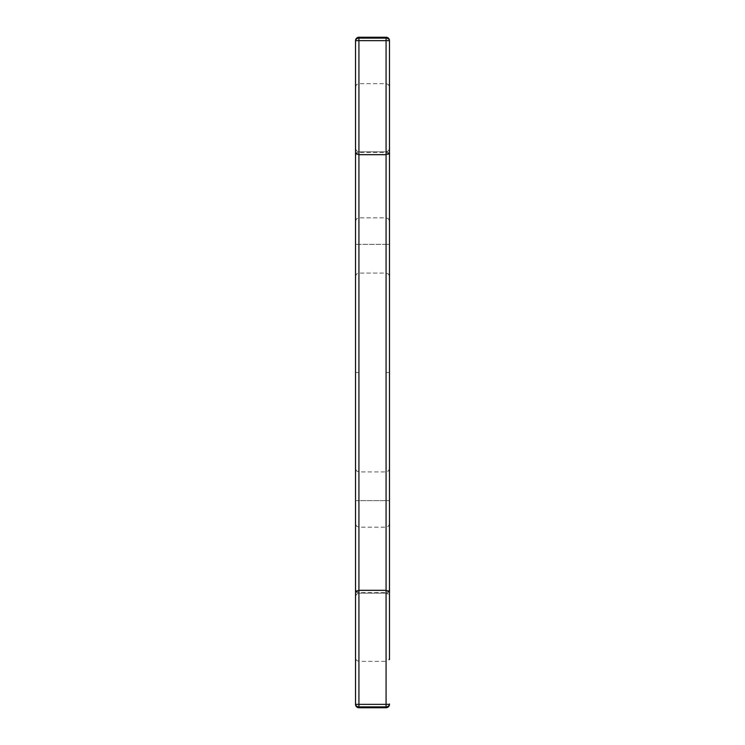 <?xml version="1.0" encoding="UTF-8"?>
<svg xmlns="http://www.w3.org/2000/svg" width="745" height="745" viewBox="0 0 745 745"><rect width="100%" height="100%" fill="white"/><g stroke="black" fill="none" stroke-linecap="round" stroke-linejoin="round"><path stroke-width="0.56" stroke-dasharray="3.73 2.79" d="M389.477 153.517L389.477 155.202A3.399 3.399 0 0 0 386.078 151.803L386.078 593.197L386.078 500.631L386.078 593.197L388.462 594.175L389.477 596.587L389.477 155.202A3.399 3.399 0 0 0 386.078 151.803L358.922 151.803A3.399 3.399 0 0 0 355.523 155.202L355.523 704.351M386.078 38.097L386.078 244.369L386.078 151.803L358.922 151.803L358.922 244.369L358.922 38.097M358.922 706.903L358.922 593.197A3.399 3.399 0 0 1 355.523 589.798A3.399 3.399 0 0 0 358.922 593.197L386.078 593.197L358.922 593.197L358.922 151.803A3.399 3.399 0 0 0 355.523 155.202A3.399 3.399 0 0 1 358.922 151.803L356.538 150.825L355.523 148.413L355.523 244.369L355.523 148.413M389.477 61.686L389.477 40.649M389.477 659.614L389.477 657.965L388.48 660.368L386.078 661.364L386.078 706.903M355.523 500.631L355.523 244.369L355.523 500.631L358.922 500.631L358.922 244.369L358.922 500.631L386.078 500.631L355.523 500.631M389.477 589.798A3.399 3.399 0 0 1 386.078 593.197A3.399 3.399 0 0 0 389.477 589.798A3.399 3.399 0 0 1 386.078 593.197L386.078 706.865L386.078 661.364L358.922 661.364L356.52 660.368L355.523 657.965M386.078 244.369L355.523 244.369L386.078 244.369L386.078 500.631L386.078 244.369L389.477 244.369L386.078 244.369M386.078 500.631L389.477 500.631L386.078 500.631M389.477 372.5L386.078 372.5M389.477 155.202A3.399 3.399 0 0 0 386.078 151.803L358.922 151.803A3.399 3.399 0 0 0 355.523 155.202M355.523 372.5L358.922 372.5M355.523 589.798A3.399 3.399 0 0 0 358.922 593.197L356.538 594.175L355.523 596.587M386.078 593.197L358.922 593.197M355.523 221.246L356.52 218.844L358.922 217.847L386.078 217.847L388.471 218.834L389.477 221.237M355.523 276.479L356.52 274.076L358.922 273.089L386.078 273.089L388.471 274.076L389.477 276.479M355.523 155.891L356.529 153.489L358.922 152.492L386.078 152.492L388.471 153.479L389.477 155.891M355.523 41.524L356.52 39.122L358.922 38.135L386.078 38.125L388.48 39.122L389.477 41.524M355.523 87.035L356.52 84.632L358.922 83.636L386.078 83.636L388.48 84.632L389.477 87.035M389.477 589.109L388.471 591.511L386.078 592.508L358.922 592.508L356.529 591.521L355.523 589.109M389.477 703.476L388.48 705.878L386.078 706.865L358.922 706.875L356.52 705.878L355.523 703.476M389.477 523.754L388.48 526.156L386.078 527.153L358.922 527.153L356.529 526.166L355.523 523.763M389.477 468.521L388.48 470.924L386.078 471.911L358.922 471.911L356.529 470.924L355.523 468.521M386.078 151.803L388.462 150.825L389.477 148.413"/><path stroke-width="1.12" d="M355.523 591.483L358.922 590.31L358.922 704.351L355.523 704.351L355.523 153.517L358.922 154.69L358.922 590.31L386.078 590.31L386.078 40.649L358.922 40.649L358.922 154.69L386.078 154.69L389.477 153.517L389.477 61.686M355.523 153.517L355.523 40.649A3.399 2.552 0 0 1 358.922 38.097L386.078 38.097A3.399 2.552 0 0 1 389.477 40.649L389.477 659.614M389.477 657.965L389.477 596.587M358.922 38.097L358.922 40.649L355.523 40.649L355.523 155.202M386.078 706.903L386.078 704.351L358.922 704.351L358.922 707.75A3.399 3.399 0 0 1 355.523 704.351A3.399 2.552 180 0 0 358.922 706.903L386.078 706.903A3.399 2.552 180 0 0 389.477 704.351L386.078 704.351L386.078 590.31L389.477 591.483M355.523 40.649A3.399 3.399 0 0 1 358.922 37.25L386.078 37.25A3.399 3.399 0 0 1 389.477 40.649L386.078 40.649L386.078 38.097M389.477 704.351A3.399 3.399 0 0 1 386.078 707.75L358.922 707.75L358.922 706.903"/></g></svg>
